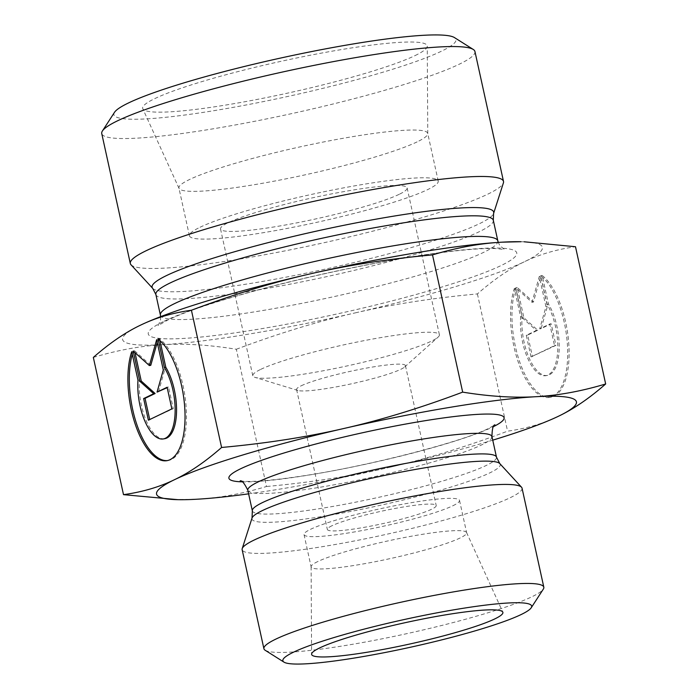 <?xml version="1.0" encoding="UTF-8"?>
<svg xmlns="http://www.w3.org/2000/svg" width="699" height="699" viewBox="0 0 699 699"><rect width="100%" height="100%" fill="white"/><g stroke="black" fill="none" stroke-linecap="round" stroke-linejoin="round"><path stroke-width="0.52" stroke-dasharray="3.5 2.62" d="M158.114 339.015L159.538 338.779L159.922 340.535M131.709 351.719L133.133 351.483A63.626 26.99 -99.4 0 0 132.268 354.288M167.55 460.554A63.626 26.99 -99.4 0 0 168.267 460.466A63.626 26.99 -99.4 0 0 186.117 406.757A63.626 26.99 -99.4 0 0 159.538 338.779M164.676 438.71A41.573 17.632 80.6 0 1 139.407 380.02L133.133 351.483M137.983 380.256L139.407 380.02M171.858 408.898L173.282 408.662L168.529 387.045L167.192 387.683M167.105 387.281L168.529 387.045M158.472 391.886L164.728 369.754L158.07 339.487L157.24 342.414M163.304 369.981L164.728 369.754M156.646 339.723L158.07 339.487M150.774 365.315L134.592 350.776L135.012 352.663M133.177 351.012L134.592 350.776M149.717 419.549L173.282 408.662M148.38 420.186L149.804 419.95M515.783 288.215A63.626 26.99 -99.4 0 0 518.868 359.4A63.626 26.99 -99.4 0 0 550.917 397.198A63.626 26.99 -99.4 0 0 568.768 343.489A63.626 26.99 -99.4 0 0 542.188 275.511L548.462 304.048A41.573 17.632 80.6 0 1 559.209 347.936A41.573 17.632 80.6 0 1 547.326 375.442A41.573 17.632 80.6 0 1 522.057 316.752L515.783 288.215L514.359 288.451L520.633 316.988A41.573 17.632 -99.4 0 0 545.902 375.678A41.573 17.632 -99.4 0 0 557.785 348.172A41.573 17.632 -99.4 0 0 547.046 304.283L540.764 275.747A63.626 26.99 80.6 0 1 567.343 343.725A63.626 26.99 80.6 0 1 549.501 397.434A63.626 26.99 80.6 0 1 517.443 359.627A63.626 26.99 80.6 0 1 514.359 288.451M542.188 275.511L540.764 275.747M522.057 316.752L520.633 316.988M548.462 304.048L547.046 304.283M531.039 356.918L526.286 335.302L536.343 330.461L522.476 318.01L515.827 287.743L532 302.283L539.305 276.454L545.954 306.721L539.698 328.853L549.755 324.013L554.508 345.629L531.039 356.918L555.932 345.393L551.179 323.777L541.122 328.617L547.378 306.485L540.72 276.219L533.424 302.047L517.251 287.507L523.901 317.774L537.767 330.234L527.701 335.066L532.455 356.682M527.701 335.066L526.286 335.302M537.767 330.234L536.343 330.461M523.901 317.774L522.476 318.01M517.251 287.507L515.827 287.743M533.424 302.047L532 302.283M540.72 276.219L539.305 276.454M547.378 306.485L545.954 306.721M541.122 328.617L539.698 328.853M551.179 323.777L549.755 324.013M555.932 345.393L554.508 345.629M93.334 357.425C117.633 350.138 140.831 345.9 162.928 344.694A214.942 23.958 -12.4 0 1 139.713 325.559M236.323 349.264C278.167 333.537 317.713 321.435 354.961 312.942A214.942 23.958 -12.4 0 1 162.928 344.694C184.999 343.375 209.464 344.895 236.323 349.264L266.494 486.504C242.195 493.791 218.997 498.029 196.9 499.226L174.907 499.61M521.008 241.723A214.942 23.958 -12.4 0 1 524.547 261.679C539.689 254.331 556.666 249.351 575.495 246.738M354.961 312.942C392.183 304.336 432.996 297.992 477.408 293.921C493.669 279.652 509.388 268.905 524.547 261.679A214.942 23.958 -12.4 0 1 354.961 312.942M559.296 415.844L558.527 416.211M558.475 416.237C543.35 423.577 526.391 428.548 507.579 431.161C465.735 446.888 426.189 458.99 388.941 467.474A214.942 23.958 167.6 0 0 492.743 440.16M477.408 293.921L507.579 431.161M417.102 141.897A127.375 14.198 -12.4 0 1 280.517 179.931A127.375 14.198 -12.4 0 1 179.04 188.372A127.375 14.198 -12.4 0 1 178.927 188.048A127.375 14.198 -12.4 0 1 189.56 179.503A127.375 14.198 -12.4 0 1 327.595 141.181A127.375 14.198 -12.4 0 1 427.727 133.343A127.375 14.198 -12.4 0 1 427.762 133.684A127.375 14.198 -12.4 0 1 417.102 141.897M415.075 55.588A145.68 16.243 167.6 0 0 427.272 46.195A145.68 16.243 167.6 0 0 314.367 54.443A145.68 16.243 167.6 0 0 154.82 98.594A145.68 16.243 167.6 0 0 142.788 108.747A145.68 16.243 167.6 0 0 258.857 99.092A145.68 16.243 167.6 0 0 415.075 55.588M301.234 385.778A55.728 6.212 -12.4 0 1 361.628 369.011A55.728 6.212 -12.4 0 1 405.429 365.586A55.728 6.212 -12.4 0 1 404.651 366.992A55.728 6.212 -12.4 0 1 352.34 383.62A55.728 6.212 -12.4 0 1 297.879 390.47A55.728 6.212 -12.4 0 1 296.586 389.518A55.728 6.212 -12.4 0 1 301.234 385.778M260.771 369.352A95.527 10.651 -12.4 0 1 364.301 340.605A95.527 10.651 -12.4 0 1 439.4 334.734A95.527 10.651 -12.4 0 1 438.072 337.145A95.527 10.651 -12.4 0 1 348.39 365.647A95.527 10.651 -12.4 0 1 255.021 377.39A95.527 10.651 -12.4 0 1 252.802 375.756A95.527 10.651 -12.4 0 1 260.771 369.352M200.054 227.245A127.375 14.198 -12.4 0 1 338.098 188.922A127.375 14.198 -12.4 0 1 438.229 181.093A127.375 14.198 -12.4 0 1 316.874 222.308A127.375 14.198 -12.4 0 1 189.429 235.79A127.375 14.198 -12.4 0 1 200.054 227.245M399.155 194.339A95.527 10.651 -12.4 0 1 295.625 223.086A95.527 10.651 -12.4 0 1 220.526 228.957A95.527 10.651 -12.4 0 1 228.494 222.544A95.527 10.651 -12.4 0 1 332.025 193.806A95.527 10.651 -12.4 0 1 407.124 187.926A95.527 10.651 -12.4 0 1 399.155 194.339M131.001 264.764A191.054 21.293 167.6 0 0 321.488 243.278A191.054 21.293 167.6 0 0 503.411 182.885M474.944 51.516A191.054 21.293 -12.4 0 1 292.916 113.343A191.054 21.293 -12.4 0 1 101.748 133.57M114.505 112.321A175.134 19.52 167.6 0 0 289.141 96.156A175.134 19.52 167.6 0 0 454.446 37.58M248.608 493.844A214.942 23.958 167.6 0 0 388.941 467.474C351.719 476.089 310.906 482.424 266.494 486.504M317.774 561.55A79.607 8.877 167.6 0 0 311.107 566.679A79.607 8.877 167.6 0 0 311.125 566.889A79.607 8.877 167.6 0 0 373.712 561.996A79.607 8.877 167.6 0 0 459.986 538.047A79.607 8.877 167.6 0 0 466.626 532.699A79.607 8.877 167.6 0 0 466.556 532.498A79.607 8.877 167.6 0 0 403.131 537.776A79.607 8.877 167.6 0 0 317.774 561.55M452.882 505.753A79.607 8.877 167.6 0 0 459.523 500.405A79.607 8.877 167.6 0 0 379.872 508.837A79.607 8.877 167.6 0 0 304.03 534.595A79.607 8.877 167.6 0 0 366.608 529.702A79.607 8.877 167.6 0 0 452.882 505.753M331.999 525.727A55.728 6.212 167.6 0 0 327.35 529.466A55.728 6.212 167.6 0 0 383.113 523.568A55.728 6.212 167.6 0 0 436.202 505.534A55.728 6.212 167.6 0 0 392.392 508.968A55.728 6.212 167.6 0 0 331.999 525.727M522.039 488.155A143.295 15.972 -12.4 0 1 510.078 497.775A143.295 15.972 -12.4 0 1 354.786 540.886A143.295 15.972 -12.4 0 1 242.142 549.694M265.183 650.271A143.295 15.972 167.6 0 0 384.319 638.379A143.295 15.972 167.6 0 0 531.852 596.797A143.295 15.972 167.6 0 0 543.315 589.126M163.985 321.287A188.669 21.031 -12.4 0 1 481.436 248.433A188.669 21.031 -12.4 0 1 352.113 310.583A188.669 21.031 -12.4 0 1 163.985 321.287M160.394 315.074A172.749 19.257 167.6 0 0 333.248 296.787A172.749 19.257 167.6 0 0 497.828 240.884M493.302 220.299A172.749 19.257 -12.4 0 1 328.722 276.201A172.749 19.257 -12.4 0 1 155.868 294.489M152.723 288.381A174.881 19.493 167.6 0 0 327.08 268.713A174.881 19.493 167.6 0 0 493.599 213.431M242.177 481.847A140.901 15.71 167.6 0 0 368.338 463.638A140.901 15.71 167.6 0 0 492.349 427.168A140.901 15.71 167.6 0 0 493.546 426.582M499.802 463.594A127.113 14.172 -12.4 0 1 489.649 472.961A127.113 14.172 -12.4 0 1 347.953 511.965A127.113 14.172 -12.4 0 1 252.024 518.073M252.348 510.838A124.981 13.928 167.6 0 0 350.601 503.158A124.981 13.928 167.6 0 0 486.05 465.551A124.981 13.928 167.6 0 0 496.482 457.163M491.956 436.578A124.981 13.928 -12.4 0 1 481.524 444.966A124.981 13.928 -12.4 0 1 346.075 482.572A124.981 13.928 -12.4 0 1 247.822 490.252M166.843 460.693L168.267 460.466M550.917 397.198L549.501 397.434M547.326 375.442L545.902 375.678M427.762 133.684L427.272 46.195M179.04 188.372L142.788 108.747M404.651 366.992L438.072 337.145M297.879 390.47L255.021 377.39M438.229 181.093L427.727 133.343M189.429 235.79L178.927 188.048M439.4 334.734L407.124 187.926M252.802 375.756L220.526 228.957M160.648 316.638L160.525 320.229L158.053 325.638L167.489 320.177C185.252 311.737 214.776 301.863 256.052 290.557C307.315 276.813 358.517 265.716 409.649 257.267C448.793 251.02 477.216 248.11 494.936 248.521L504.39 249.491L499.855 245.585L498.265 242.413M311.107 566.679L311.597 654.168M466.556 532.498L502.808 612.123M304.03 534.595L311.125 566.889M459.523 500.405L466.626 532.699M296.586 389.518L327.35 529.466M405.429 365.586L436.202 505.534M240.168 480.842L243.829 481.288C254.532 481.961 273.755 480.239 301.514 476.106C369.159 466.102 463.769 441.252 488.846 428.269L494.944 424.826"/><path stroke-width="1.05" d="M158.114 339.015A63.626 26.99 80.6 0 1 184.693 406.993A63.626 26.99 80.6 0 1 166.843 460.693A63.626 26.99 80.6 0 1 134.793 422.895A63.626 26.99 80.6 0 1 131.709 351.719L137.983 380.256A41.573 17.632 -99.4 0 0 163.251 438.946A41.573 17.632 -99.4 0 0 175.134 411.44A41.573 17.632 -99.4 0 0 164.387 367.552L158.114 339.015M132.268 354.288A63.626 26.99 -99.4 0 0 136.558 423.725A63.626 26.99 -99.4 0 0 167.55 460.554M159.922 340.535L165.812 367.316A41.573 17.632 80.6 0 1 176.55 411.204A41.573 17.632 80.6 0 1 164.676 438.71L163.251 438.946M164.387 367.552L165.812 367.316M167.105 387.281L171.858 408.898L148.38 420.186L143.627 398.57L153.693 393.729L139.826 381.278L133.177 351.012L149.35 365.551L156.646 339.723L163.304 369.981L157.048 392.113L167.105 387.281M167.192 387.683L157.048 392.113M157.24 342.414L150.774 365.315L149.35 365.551M135.012 352.663L141.25 381.042L155.108 393.502L145.051 398.334L149.717 419.549M139.826 381.278L141.25 381.042M153.693 393.729L155.108 393.502M143.627 398.57L145.051 398.334M310.059 273.921C272.811 282.405 233.265 294.515 191.421 310.242C172.609 312.855 155.65 317.827 140.525 325.166A214.942 23.958 -12.4 0 1 310.059 273.921A214.942 23.958 -12.4 0 1 502.1 242.169C480.003 243.366 456.805 247.612 432.506 254.899C388.094 258.971 347.281 265.314 310.059 273.921M140.525 325.166L139.704 325.559A214.942 23.958 -12.4 0 1 139.713 325.551A214.942 23.958 -12.4 0 1 140.473 325.184C125.313 332.409 109.594 343.157 93.334 357.425L123.505 494.656C142.334 492.044 159.311 487.063 174.453 479.715C189.612 472.489 205.331 461.742 221.592 447.474C266.004 443.402 306.817 437.058 344.039 428.452C381.287 419.968 420.833 407.858 462.677 392.13C489.536 396.499 514.001 398.019 536.072 396.7C558.169 395.503 581.367 391.257 605.666 383.978C589.406 398.238 573.687 408.985 558.527 416.211L558.475 416.237A214.942 23.958 167.6 0 1 492.743 440.16M502.1 242.169A214.942 23.958 -12.4 0 1 521.008 241.723L502.1 242.169M605.666 383.978L575.495 246.738L524.093 241.784M432.506 254.899L462.677 392.13M191.421 310.242L221.592 447.474M152.723 288.381A174.881 19.493 167.6 0 1 166.685 275.485A174.881 19.493 167.6 0 1 361.619 221.828A174.881 19.493 167.6 0 1 493.599 213.431L503.411 182.885A191.054 21.293 167.6 0 0 503.507 181.452A191.054 21.293 167.6 0 0 353.31 193.195A191.054 21.293 167.6 0 0 146.257 250.679A191.054 21.293 167.6 0 0 130.311 263.506A191.054 21.293 167.6 0 0 131.001 264.764L152.723 288.381L155.868 294.489A172.749 19.257 -12.4 0 1 170.285 282.894A172.749 19.257 -12.4 0 1 357.504 230.923A172.749 19.257 -12.4 0 1 493.302 220.299L497.828 240.884A172.749 19.257 167.6 0 0 362.03 251.509A172.749 19.257 167.6 0 0 174.811 303.48A172.749 19.257 167.6 0 0 160.394 315.074L160.648 316.638M130.311 263.506L101.748 133.57A191.054 21.293 -12.4 0 1 102.412 130.975A191.054 21.293 -12.4 0 1 117.685 120.744A191.054 21.293 -12.4 0 1 314.401 65.304A191.054 21.293 -12.4 0 1 473.249 49.446A191.054 21.293 -12.4 0 1 474.944 51.516L503.507 181.452M473.249 49.446L454.446 37.58A175.134 19.52 167.6 0 0 308.836 52.119A175.134 19.52 167.6 0 0 128.511 102.945A175.134 19.52 167.6 0 0 114.505 112.321L102.412 130.975M558.527 416.211A214.942 23.958 167.6 0 0 559.287 415.844A214.942 23.958 167.6 0 0 536.072 396.7A214.942 23.958 167.6 0 0 344.039 428.452A214.942 23.958 167.6 0 0 174.453 479.715A214.942 23.958 167.6 0 0 177.992 499.68A214.942 23.958 167.6 0 0 196.9 499.226A214.942 23.958 167.6 0 0 248.608 493.844M177.992 499.68L123.505 494.656M319.801 647.859A97.912 10.913 -12.4 0 1 424.791 618.615A97.912 10.913 -12.4 0 1 502.808 612.123A97.912 10.913 -12.4 0 1 494.717 618.947A97.912 10.913 -12.4 0 1 387.482 648.62A97.912 10.913 -12.4 0 1 311.597 654.168A97.912 10.913 -12.4 0 1 319.801 647.859M263.907 648.716L242.142 549.694A143.295 15.972 -12.4 0 1 242.212 548.619A143.295 15.972 -12.4 0 1 378.657 503.324A143.295 15.972 -12.4 0 1 521.524 487.212A143.295 15.972 -12.4 0 1 522.039 488.155L543.813 587.177A143.295 15.972 167.6 0 0 400.431 602.346A143.295 15.972 167.6 0 0 263.907 648.716A143.295 15.972 167.6 0 0 265.183 650.271L283.986 662.136A127.375 14.198 -12.4 0 1 404.214 619.532A127.375 14.198 -12.4 0 1 531.214 607.781A127.375 14.198 -12.4 0 1 521.026 614.596A127.375 14.198 -12.4 0 1 389.885 651.564A127.375 14.198 -12.4 0 1 283.986 662.136M531.214 607.781L543.315 589.126A143.295 15.972 167.6 0 0 543.813 587.177M493.546 426.582A140.901 15.71 167.6 0 0 363.113 432.629A140.901 15.71 167.6 0 0 242.177 481.847M252.024 518.073A127.113 14.172 -12.4 0 1 373.065 477.889A127.113 14.172 -12.4 0 1 499.802 463.594L496.482 457.163A124.981 13.928 167.6 0 0 371.422 470.392A124.981 13.928 167.6 0 0 252.348 510.838L252.024 518.073L242.212 548.619M252.348 510.838L247.822 490.252A124.981 13.928 -12.4 0 1 366.896 449.815A124.981 13.928 -12.4 0 1 491.956 436.578L496.482 457.163M498.265 242.413L497.828 240.884M160.394 315.074L155.868 294.489M493.599 213.431L493.302 220.299M499.802 463.594L521.524 487.212M494.944 424.826C493.118 425.001 492.113 428.915 491.956 436.578M247.822 490.252C244.449 483.359 241.898 480.222 240.168 480.842L240.176 480.851"/></g></svg>
